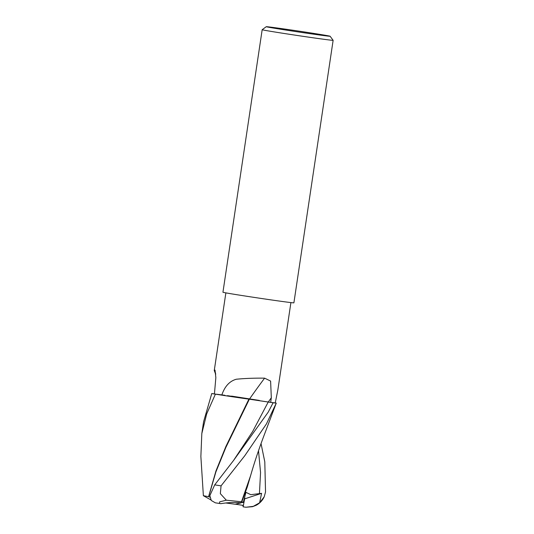 <?xml version="1.0" encoding="UTF-8"?>
<svg xmlns="http://www.w3.org/2000/svg" width="534" height="534" viewBox="0 0 534 534"><rect width="100%" height="100%" fill="white"/><g stroke="black" fill="none" stroke-linecap="round" stroke-linejoin="round"><path stroke-width="0.8" d="M270.604 381.062L271.319 397.777L270.678 402.369L249.391 399.205A526.117 286.331 113.4 0 1 264.604 378.159L270.604 381.062M290.91 302.584L277.86 389.913L275.25 402.89A32.881 0.461 -171.5 0 1 270.678 402.369M231.576 396.115L259.364 400.42L231.576 396.115M276.258 403.137L263.796 436.111C258.603 449.915 254.217 463.051 250.64 475.52L241.501 501.753L226.329 500.198L220.342 493.663L221.063 485.853L244.792 455.716L266.446 423.909L276.258 403.137A35.871 0.501 -171.5 0 1 273.114 402.756L268.202 412.161L233.578 460.435L214.701 484.865L209.849 495.665L211.284 500.485L215.329 502.828L220.849 503.669C228.165 502.481 234.499 502.174 239.859 502.761L240.921 502.928L235.1 504.223L225.748 502.975C231.382 502.374 236.081 502.3 239.859 502.761L243.284 502.407L241.822 501.78L247.275 487.021L252.302 469.793M261.053 443.641L264.797 461.843L265.531 491.968L264.217 496.787L259.611 502.788L261.593 493.343L244.639 498.869L244.732 496.927L243.444 505.431L235.28 504.183M274.536 27.641A32.287 0.454 -171.5 0 1 309.506 32.741A32.287 0.454 -171.5 0 1 330.112 36.245A32.287 0.454 -171.5 0 1 321.828 35.317A32.287 0.454 -171.5 0 1 286.444 30.144A32.287 0.454 -171.5 0 1 266.259 26.7A32.287 0.454 -171.5 0 1 274.536 27.641M330.112 36.245L333.129 40.317A35.871 0.501 -171.5 0 1 333.129 40.33A35.871 0.501 -171.5 0 1 323.924 39.289A35.871 0.501 -171.5 0 1 284.842 33.582A35.871 0.501 -171.5 0 1 262.174 29.724A35.871 0.501 -171.5 0 1 262.181 29.717L266.259 26.7M333.129 40.33L293.9 302.831A35.871 0.501 -171.5 0 1 284.695 301.797A35.871 0.501 -171.5 0 1 245.607 296.09A35.871 0.501 -171.5 0 1 222.945 292.225L262.174 29.724M249.391 399.205A29.657 0.414 -171.5 0 1 221.777 395.153C224.707 386.416 229.553 381.116 236.322 379.233C244.766 378.399 254.191 378.045 264.604 378.159M255.225 399.959L227.437 395.654L255.225 399.959M221.777 395.153A32.881 0.461 -171.5 0 1 214.428 393.918L211.758 393.538L203.601 421.68L201.819 433.568L206.665 413.95L215.389 394.165L244.432 398.511M216.958 394.279L224.827 395.267M215.716 374.327L214.261 370.543L215.022 370.089L215.849 377.665L214.428 393.918M215.629 373.366A526.117 510.023 173.5 0 0 214.354 370.289M259.611 502.788L253.27 506.352L245.987 507.24L243.09 506.839L244.639 498.869L244.178 499.023M210.89 499.904L203.374 495.706L200.871 456.47L201.819 433.568M209.955 497.167L208.674 496.68L215.89 471.923L225.809 447.539L249.351 399.198L273.742 402.856M248.917 399.138L225.869 446.524L215.956 470.961L208.58 496.673L203.374 495.706M248.804 399.118L249.351 399.198M261.593 493.343L250.793 494.678L245.96 492.341L243.284 502.407M241.822 501.78L241.361 501.74M276.265 403.137L275.25 402.876M215.389 394.165A35.871 0.501 -171.5 0 1 211.758 393.538M219.414 503.475L219.694 501.84L226.329 500.198M242.556 505.291L243.237 506.279M222.184 503.449L222.605 503.382M268.302 401.989A520.79 283.434 113.4 0 1 271.319 397.777M233.572 460.435L252.695 431.439L268.248 401.982M259.424 493.823L260.552 472.537L258.516 450.803M221.063 485.853A35.871 0.501 -171.5 0 1 214.701 484.865M214.261 370.543L225.869 292.866M264.217 496.787C262.494 500.491 259.838 503.308 256.24 505.244L252.569 506.686L245.987 507.24"/></g></svg>

